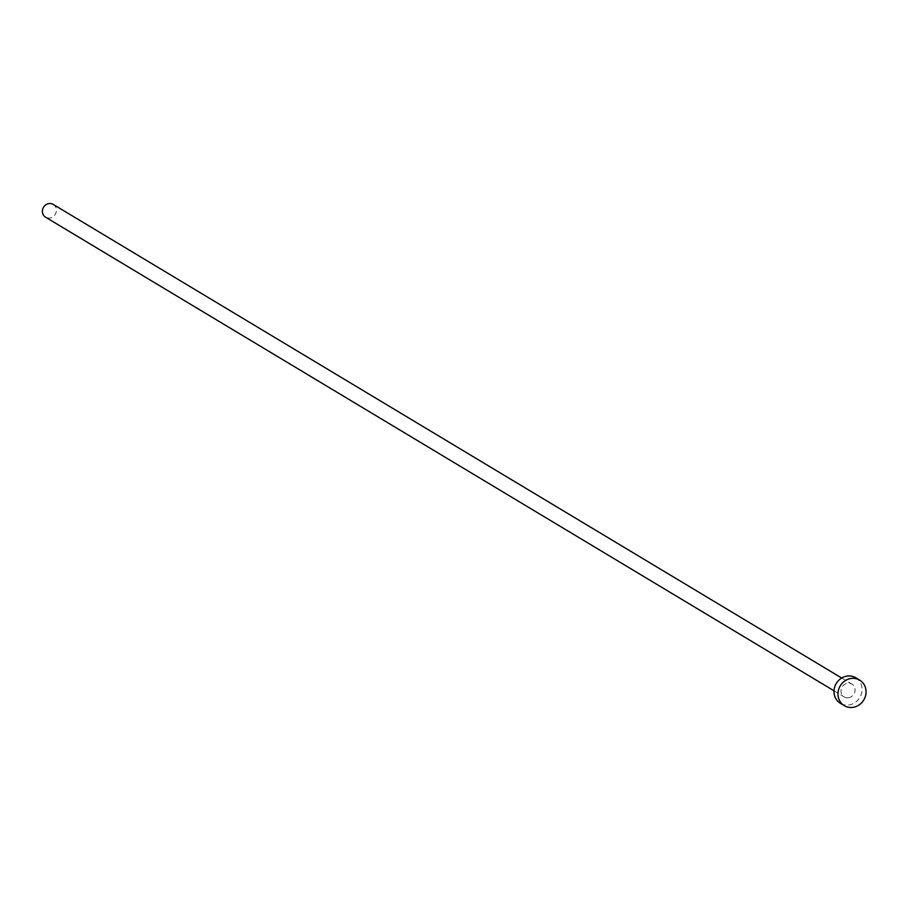 <?xml version="1.0" encoding="UTF-8"?>
<svg xmlns="http://www.w3.org/2000/svg" width="911" height="911" viewBox="0 0 911 911"><rect width="100%" height="100%" fill="white"/><g stroke="black" fill="none" stroke-linecap="round" stroke-linejoin="round"><path stroke-width="0.68" stroke-dasharray="4.55 3.42" d="M53.225 204.406A7.447 6.855 -59 0 1 56.106 212.411A7.447 6.855 -59 0 1 49.296 218.082A7.447 6.855 -59 0 1 45.55 217.182M847.936 697.803A7.447 6.855 -59 0 1 844.19 696.904A7.447 6.855 -59 0 1 841.308 688.91A7.447 6.855 -59 0 1 848.118 683.239A7.447 6.855 -59 0 1 851.865 684.127A7.447 6.855 -59 0 1 854.746 692.132A7.447 6.855 -59 0 1 847.936 697.803M855.702 677.738A14.906 13.722 -59 0 1 861.453 693.738A14.906 13.722 -59 0 1 847.845 705.091A14.906 13.722 -59 0 1 840.352 703.292M833.998 690.789L844.19 696.904M841.673 678.012L851.865 684.127"/><path stroke-width="1.37" d="M833.998 690.789L45.55 217.182A7.447 6.855 -59 0 1 42.669 209.188A7.447 6.855 -59 0 1 49.479 203.517A7.447 6.855 -59 0 1 53.225 204.406L841.673 678.012M844.349 705.695L840.352 703.292A14.906 13.722 -59 0 1 834.59 687.304A14.906 13.722 -59 0 1 848.198 675.951A14.906 13.722 -59 0 1 855.702 677.738L859.688 680.141A14.906 13.722 -59 0 1 865.45 696.141A14.906 13.722 -59 0 1 851.842 707.483A14.906 13.722 -59 0 1 844.349 705.695A14.906 13.722 -59 0 1 838.587 689.695A14.906 13.722 -59 0 1 852.195 678.342A14.906 13.722 -59 0 1 859.688 680.141"/></g></svg>
